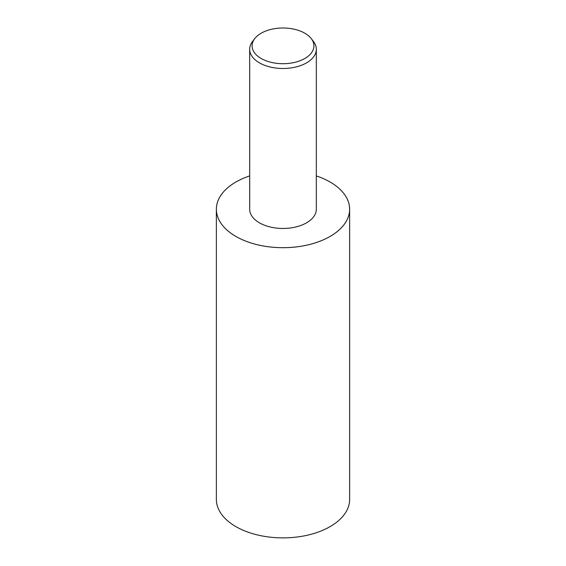 <?xml version="1.0" encoding="UTF-8"?>
<svg xmlns="http://www.w3.org/2000/svg" width="566" height="566" viewBox="0 0 566 566"><rect width="100%" height="100%" fill="white"/><g stroke="black" fill="none" stroke-linecap="round" stroke-linejoin="round"><path stroke-width="0.85" d="M311.222 38.566L313.415 41.403A33.316 19.237 180 0 1 316.316 49.256A33.316 19.237 180 0 1 306.56 62.854A33.316 19.237 180 0 1 270.251 67.029A33.316 19.237 180 0 1 249.684 49.256A33.316 19.237 180 0 1 252.585 41.403L254.778 38.566A30.911 17.85 180 0 1 261.138 33.231A30.911 17.85 180 0 1 311.222 38.566A30.911 17.85 180 0 1 304.862 58.475A30.911 17.85 180 0 1 265.468 60.555A30.911 17.85 180 0 1 254.778 38.566M316.316 49.256L316.316 209.222A33.316 19.237 180 0 1 306.56 222.827A33.316 19.237 180 0 1 270.251 226.994A33.316 19.237 180 0 1 249.684 209.222L249.684 49.256M330.12 236.432A66.639 38.474 180 0 1 257.502 244.767A66.639 38.474 180 0 1 216.361 209.222A66.639 38.474 180 0 1 235.88 182.019A66.639 38.474 180 0 1 249.684 175.906A66.618 38.46 180 0 0 235.895 182.026A66.618 38.46 180 0 0 235.895 236.425A66.618 38.46 180 0 0 330.105 236.425A66.618 38.46 180 0 0 316.316 175.92A66.639 38.474 180 0 1 349.639 209.222A66.639 38.474 180 0 1 330.12 236.432M349.639 209.222L349.639 499.41A66.639 38.474 180 0 1 330.12 526.613A66.639 38.474 180 0 1 257.502 534.955A66.639 38.474 180 0 1 216.361 499.41L216.361 209.222"/></g></svg>
